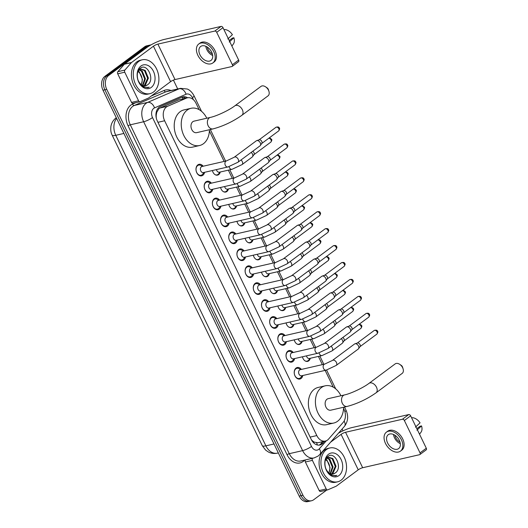 <?xml version="1.0" encoding="UTF-8"?>
<svg xmlns="http://www.w3.org/2000/svg" width="528" height="528" viewBox="0 0 528 528"><rect width="100%" height="100%" fill="white"/><g stroke="black" fill="none" stroke-linecap="round" stroke-linejoin="round"><path stroke-width="0.79" d="M310.292 358.274A5.557 4.006 -102.9 0 1 308.728 360.855A5.557 4.006 -102.9 0 1 307.606 361.383A5.557 4.006 -102.9 0 1 302.438 356.783M302.108 341.339A5.557 4.006 -102.9 0 1 300.544 343.926A5.557 4.006 -102.9 0 1 299.422 344.447A5.557 4.006 -102.9 0 1 294.254 339.854M293.924 324.41A5.557 4.006 -102.9 0 1 292.36 326.99A5.557 4.006 -102.9 0 1 291.238 327.518A5.557 4.006 -102.9 0 1 286.07 322.918M285.74 307.474A5.557 4.006 -102.9 0 1 284.176 310.061A5.557 4.006 -102.9 0 1 283.048 310.583A5.557 4.006 -102.9 0 1 277.886 305.989M277.556 290.539A5.557 4.006 -102.9 0 1 275.986 293.126A5.557 4.006 -102.9 0 1 274.864 293.654A5.557 4.006 -102.9 0 1 269.702 289.054M269.366 273.61A5.557 4.006 -102.9 0 1 267.802 276.197A5.557 4.006 -102.9 0 1 266.68 276.718A5.557 4.006 -102.9 0 1 261.512 272.125M261.182 256.674A5.557 4.006 -102.9 0 1 259.618 259.261A5.557 4.006 -102.9 0 1 258.496 259.783A5.557 4.006 -102.9 0 1 253.328 255.189M252.998 239.745A5.557 4.006 -102.9 0 1 251.434 242.326A5.557 4.006 -102.9 0 1 250.312 242.854A5.557 4.006 -102.9 0 1 245.144 238.253M244.814 222.809A5.557 4.006 -102.9 0 1 243.25 225.397A5.557 4.006 -102.9 0 1 242.121 225.918A5.557 4.006 -102.9 0 1 236.96 221.324M236.623 205.88A5.557 4.006 -102.9 0 1 235.059 208.461A5.557 4.006 -102.9 0 1 233.937 208.989A5.557 4.006 -102.9 0 1 228.769 204.389M228.439 188.945A5.557 4.006 -102.9 0 1 226.875 191.532A5.557 4.006 -102.9 0 1 225.753 192.053A5.557 4.006 -102.9 0 1 220.585 187.46M220.255 172.016A5.557 4.006 -102.9 0 1 218.691 174.596A5.557 4.006 -102.9 0 1 217.569 175.124A5.557 4.006 -102.9 0 1 212.401 170.524M302.795 375.514A5.907 4.264 -102.9 0 1 301.079 378.477A5.907 4.264 -102.9 0 1 299.884 379.031A5.907 4.264 -102.9 0 1 294.664 375.098A5.907 4.264 -102.9 0 1 296.05 368.075A5.907 4.264 -102.9 0 1 297.251 367.514A5.907 4.264 -102.9 0 1 301.396 369.422M294.611 358.578A5.907 4.264 -102.9 0 1 292.895 361.541A5.907 4.264 -102.9 0 1 291.7 362.102A5.907 4.264 -102.9 0 1 286.473 358.162A5.907 4.264 -102.9 0 1 287.866 351.14A5.907 4.264 -102.9 0 1 289.06 350.585A5.907 4.264 -102.9 0 1 293.212 352.486M286.42 341.649A5.907 4.264 -102.9 0 1 284.711 344.612A5.907 4.264 -102.9 0 1 283.516 345.167A5.907 4.264 -102.9 0 1 278.289 341.233A5.907 4.264 -102.9 0 1 279.682 334.204A5.907 4.264 -102.9 0 1 280.876 333.65A5.907 4.264 -102.9 0 1 285.028 335.557M278.236 324.713A5.907 4.264 -102.9 0 1 276.527 327.677A5.907 4.264 -102.9 0 1 275.332 328.238A5.907 4.264 -102.9 0 1 270.105 324.298A5.907 4.264 -102.9 0 1 271.498 317.275A5.907 4.264 -102.9 0 1 272.692 316.714A5.907 4.264 -102.9 0 1 276.844 318.622M270.052 307.784A5.907 4.264 -102.9 0 1 268.343 310.748A5.907 4.264 -102.9 0 1 267.142 311.302A5.907 4.264 -102.9 0 1 261.921 307.369A5.907 4.264 -102.9 0 1 263.307 300.34A5.907 4.264 -102.9 0 1 264.508 299.785A5.907 4.264 -102.9 0 1 268.653 301.693M261.868 290.849A5.907 4.264 -102.9 0 1 260.152 293.812A5.907 4.264 -102.9 0 1 258.958 294.373A5.907 4.264 -102.9 0 1 253.73 290.433A5.907 4.264 -102.9 0 1 255.123 283.411A5.907 4.264 -102.9 0 1 256.318 282.85A5.907 4.264 -102.9 0 1 260.469 284.757M253.678 273.913A5.907 4.264 -102.9 0 1 251.968 276.883A5.907 4.264 -102.9 0 1 250.774 277.438A5.907 4.264 -102.9 0 1 245.546 273.504A5.907 4.264 -102.9 0 1 246.939 266.475A5.907 4.264 -102.9 0 1 248.134 265.921A5.907 4.264 -102.9 0 1 252.285 267.828M245.494 256.984A5.907 4.264 -102.9 0 1 243.784 259.948A5.907 4.264 -102.9 0 1 242.59 260.509A5.907 4.264 -102.9 0 1 237.362 256.568A5.907 4.264 -102.9 0 1 238.755 249.546A5.907 4.264 -102.9 0 1 239.95 248.985A5.907 4.264 -102.9 0 1 244.101 250.892M237.31 240.049A5.907 4.264 -102.9 0 1 235.6 243.019A5.907 4.264 -102.9 0 1 234.406 243.573A5.907 4.264 -102.9 0 1 229.178 239.639A5.907 4.264 -102.9 0 1 230.571 232.61A5.907 4.264 -102.9 0 1 231.766 232.056A5.907 4.264 -102.9 0 1 235.91 233.957M229.126 223.12A5.907 4.264 -102.9 0 1 227.41 226.083A5.907 4.264 -102.9 0 1 226.215 226.644A5.907 4.264 -102.9 0 1 220.988 222.704A5.907 4.264 -102.9 0 1 222.38 215.681A5.907 4.264 -102.9 0 1 223.575 215.12A5.907 4.264 -102.9 0 1 227.726 217.028M220.935 206.184A5.907 4.264 -102.9 0 1 219.226 209.154A5.907 4.264 -102.9 0 1 218.031 209.708A5.907 4.264 -102.9 0 1 212.804 205.768A5.907 4.264 -102.9 0 1 214.196 198.746A5.907 4.264 -102.9 0 1 215.391 198.191A5.907 4.264 -102.9 0 1 219.542 200.092M212.751 189.255A5.907 4.264 -102.9 0 1 211.042 192.218A5.907 4.264 -102.9 0 1 209.847 192.773A5.907 4.264 -102.9 0 1 204.62 188.839A5.907 4.264 -102.9 0 1 206.012 181.817A5.907 4.264 -102.9 0 1 207.207 181.256A5.907 4.264 -102.9 0 1 211.358 183.163M204.567 172.319A5.907 4.264 -102.9 0 1 202.858 175.283A5.907 4.264 -102.9 0 1 201.663 175.844A5.907 4.264 -102.9 0 1 196.436 171.904A5.907 4.264 -102.9 0 1 197.828 164.881A5.907 4.264 -102.9 0 1 199.023 164.32A5.907 4.264 -102.9 0 1 203.174 166.228M199.096 109.633L196.027 103.29A10.415 7.517 77.1 0 0 187.42 97.805L178.86 99.858L160.024 108.002L158.915 108.662L156.77 112.279L156.275 114.847A3.472 2.508 77.1 0 0 155.958 115.79M187.42 97.805A10.415 7.517 77.1 0 0 186.47 98.116L167.64 106.26A10.415 7.517 77.1 0 0 166.478 106.933A10.415 7.517 77.1 0 0 164.63 120.767L316.813 435.574A10.415 7.517 77.1 0 0 325.42 441.052A10.415 7.517 77.1 0 0 328.548 439.118L343.213 422.354A10.415 7.517 77.1 0 0 344.038 409.464L343.543 408.441M314.516 442.187A10.415 7.517 -102.9 0 1 311.797 440.161L311.876 440.326A3.472 2.508 77.1 0 0 314.516 442.187L318.1 442.728L325.42 441.052M156.367 118.371A10.415 7.517 -102.9 0 1 156.275 114.847M311.362 439.666L311.797 440.161M333.254 387.156L325.149 370.392M322.364 364.617L318.397 356.413M314.173 347.688L310.213 339.484M305.989 330.752L302.023 322.549M297.805 313.823L293.839 305.62M289.621 296.888L285.655 288.684M281.431 279.952L277.471 271.755M273.247 263.023L269.28 254.819M265.063 246.088L261.096 237.89M256.879 229.159L252.912 220.955M248.688 212.223L244.728 204.026M240.504 195.294L236.537 187.09M232.32 178.358L228.353 170.155M224.136 161.429L209.385 130.918M326.667 490.096L313.672 499.759A10.415 7.517 -102.9 0 1 311.566 500.742L309.692 501.171A10.415 7.517 -102.9 0 1 301.085 495.686L104.867 89.793A10.415 7.517 -102.9 0 1 106.715 75.953L146.494 46.378A10.415 7.517 -102.9 0 1 148.599 45.395A10.415 7.517 -102.9 0 0 146.494 46.378L106.715 75.953A10.415 7.517 -102.9 0 0 104.867 89.793L301.085 495.686A10.415 7.517 -102.9 0 0 309.692 501.171L307.817 501.6A10.415 7.517 -102.9 0 1 299.211 496.115L102.993 90.222A10.415 7.517 -102.9 0 1 104.841 76.382L144.619 46.807A10.415 7.517 -102.9 0 1 146.731 45.824L150.473 44.966A10.415 7.517 -102.9 0 1 151.034 44.867M187.618 97.766A10.415 7.517 77.1 0 0 182.952 96.862A10.415 7.517 77.1 0 0 182.002 97.172L160.34 106.537A10.415 7.517 77.1 0 0 159.185 107.204A10.415 7.517 77.1 0 0 157.337 121.044L311.296 439.52A10.415 7.517 77.1 0 0 319.902 445.005A10.415 7.517 77.1 0 0 323.03 443.071L324.641 441.23M311.566 500.742A10.415 7.517 -102.9 0 1 302.96 495.257L106.742 89.364A10.415 7.517 -102.9 0 1 108.59 75.524L148.368 45.949A10.415 7.517 -102.9 0 1 150.473 44.966M173.422 80.104L177.712 88.981M342.098 429.033L342.969 430.841M322.766 441.659L321.156 443.5A10.415 7.517 -102.9 0 1 318.945 445.137M182.035 97.159A10.415 7.517 -102.9 0 1 185.744 98.188M153.483 92.017A17.358 12.527 -102.9 0 1 149.972 93.654A17.358 12.527 -102.9 0 1 134.62 82.084A17.358 12.527 -102.9 0 1 138.712 61.453A17.358 12.527 -102.9 0 1 142.223 59.809A17.358 12.527 -102.9 0 1 157.575 71.379A17.358 12.527 -102.9 0 1 153.483 92.017M149.972 93.654L148.097 94.083A17.358 12.527 -102.9 0 1 132.746 82.513A17.358 12.527 -102.9 0 1 136.838 61.882A17.358 12.527 -102.9 0 1 140.349 60.238L142.223 59.809M147.517 84.856C155.496 79.933 147.127 62.608 140.408 68.185C135.168 71.326 136.844 83.589 143.081 86.849L147.833 87.688L149.173 87.199C144.771 88.024 141.233 86.038 138.567 81.253A8.679 6.263 -102.9 0 0 145.695 85.727A8.679 6.263 -102.9 0 0 147.451 84.909L147.517 84.856A8.679 6.263 -102.9 0 1 147.451 84.909L145.622 85.747M140.923 66.033A12.151 8.771 -102.9 0 1 153.424 71.287A12.151 8.771 -102.9 0 1 151.265 87.43A12.151 8.771 -102.9 0 1 138.772 82.183A12.151 8.771 -102.9 0 1 140.923 66.033M144.131 85.813L147.649 78.289L144.454 70.534L140.56 69.115M144.514 85.84L145.213 85.424L148.394 78.118L145.193 70.363L140.923 69.01L139.313 69.802L137.94 71.491M142.52 85.358L144.672 78.969L141.478 71.214L139.168 69.914M142.936 85.529L145.418 78.797L142.223 71.042L139.504 69.656M137.953 71.458L138.811 72.184A8.679 6.263 -102.9 0 1 141.464 84.124L142.441 79.484L139.247 71.729L138.237 70.983M137.999 80.111L138.567 81.253M141.464 84.124L141.253 84.599M147.794 87.694L149.173 87.199M133.135 103.264A1.736 1.254 -102.9 0 1 132.977 103.316A1.736 1.254 -102.9 0 1 131.545 102.399L138.567 100.789L124.753 72.211L117.724 73.821A1.736 1.254 -102.9 0 1 117.863 71.676L124.357 64.244A1.736 1.254 -102.9 0 1 124.529 64.086L146.421 47.81A13.886 2.904 154.2 0 1 164.168 39.442L221.08 26.4A1.736 1.148 53.4 0 1 222.994 27.661L216.711 32.327A1.736 1.148 -126.6 0 0 214.804 31.073L157.885 44.108A3.472 0.726 -25.8 0 0 153.45 46.2L131.558 62.482A1.736 1.254 77.1 0 0 131.386 62.641L124.892 70.066A1.736 1.254 77.1 0 0 124.753 72.211M131.545 102.399L117.724 73.821M138.567 100.789A1.736 1.254 77.1 0 0 140.006 101.706A1.736 1.254 77.1 0 0 140.164 101.653L148.507 98.043A1.736 1.254 77.1 0 0 148.698 97.931L170.59 81.655A3.472 0.726 -25.8 0 1 175.025 79.563L231.944 66.521A1.736 1.148 -126.6 0 0 232.241 66.389A1.736 1.148 -126.6 0 0 232.373 64.726L238.656 60.06L222.994 27.661M238.656 60.06A1.736 1.148 53.4 0 1 238.517 61.717L232.241 66.389M232.373 64.726L216.711 32.327M211.669 52.127A8.679 5.729 -126.6 0 0 200.633 46.504A8.679 5.729 -126.6 0 0 199.96 54.806A8.679 5.729 -126.6 0 0 210.989 60.43A8.679 5.729 -126.6 0 0 211.669 52.127M205.854 46.306A8.679 5.729 -126.6 0 0 206.87 49.672A8.679 5.729 -126.6 0 0 212.685 55.493M207.28 47.071A6.943 4.58 -126.6 0 0 208.039 49.401A6.943 4.58 -126.6 0 0 212.355 53.902M212.857 62.938L214.111 62.007A11.801 7.788 -126.6 0 0 215.035 50.708A11.801 7.788 -126.6 0 0 200.026 43.058L198.772 43.996A11.801 7.788 -126.6 0 0 197.848 55.288A11.801 7.788 -126.6 0 0 212.857 62.938A11.801 7.788 -126.6 0 0 213.774 51.638A11.801 7.788 -126.6 0 0 198.772 43.996M231.891 46.068L233.422 43.949A9.029 5.953 -126.6 0 0 233.884 37.745L232.445 38.075L229.198 40.491M229.264 42.035L233.884 37.745M223.991 29.72L224.572 29.522A9.029 5.953 -126.6 0 1 232.406 34.69L227.792 38.98M341.134 480.183A17.358 12.527 -102.9 0 1 337.623 481.82A17.358 12.527 -102.9 0 1 322.271 470.25A17.358 12.527 -102.9 0 1 326.357 449.618A17.358 12.527 -102.9 0 1 329.868 447.982A17.358 12.527 -102.9 0 1 345.22 459.545A17.358 12.527 -102.9 0 1 341.134 480.183M337.623 481.82L335.749 482.249A17.358 12.527 -102.9 0 1 320.397 470.679A17.358 12.527 -102.9 0 1 324.482 450.047A17.358 12.527 -102.9 0 1 327.994 448.411L329.868 447.982M335.168 473.022C343.147 468.098 334.778 450.773 328.053 456.35C322.813 459.492 324.496 471.755 330.726 475.015L335.485 475.853L336.824 475.365C332.416 476.19 328.878 474.21 326.212 469.418A8.679 6.263 -102.9 0 0 333.34 473.893A8.679 6.263 -102.9 0 0 335.095 473.075L335.168 473.022A8.679 6.263 -102.9 0 1 335.095 473.075L333.267 473.913M328.574 454.199A12.151 8.771 -102.9 0 1 341.075 459.452A12.151 8.771 -102.9 0 1 338.917 475.596A12.151 8.771 -102.9 0 1 326.416 470.349A12.151 8.771 -102.9 0 1 328.574 454.199M331.775 473.979L335.3 466.455L332.099 458.7L328.205 457.281M332.158 474.005L332.858 473.59L336.039 466.283L332.845 458.528L328.574 457.182L326.957 457.967L325.585 459.657M330.165 473.53L332.323 467.135L329.122 459.38L326.819 458.08M330.581 473.695L333.069 466.963L329.868 459.208L327.149 457.822M325.604 459.624L326.456 460.35A8.679 6.263 -102.9 0 1 329.109 472.296L330.092 467.65L326.891 459.895L325.882 459.149M325.644 468.277L326.212 469.418M329.109 472.296L328.898 472.765M335.445 475.86L336.824 475.365M265.564 86.823L267.036 87.8A2.429 1.604 53.4 0 1 268.244 89.199A2.429 1.604 53.4 0 1 268.429 89.668L268.937 91.357A5.9 3.894 -126.6 0 0 268.488 90.215A5.9 3.894 -126.6 0 0 265.564 86.823A5.9 3.894 -126.6 0 0 260.984 86.394L234.815 105.851A5.9 3.894 53.4 0 1 242.319 109.672A5.9 3.894 53.4 0 1 241.857 115.322L268.033 95.865A5.9 3.894 -126.6 0 0 268.937 91.357M234.815 105.851C229.152 110.22 216.638 116.101 210.401 117.394L194.007 121.15A5.9 4.257 77.1 0 0 192.812 121.704A5.9 4.257 77.1 0 0 191.426 128.72A5.9 4.257 77.1 0 0 196.647 132.653L213.041 128.898C223.159 126.192 232.769 121.664 241.857 115.322M209.418 129.73A19.094 13.781 -102.9 0 1 203.452 143.715A19.094 13.781 -102.9 0 1 199.591 145.517A19.094 13.781 -102.9 0 1 182.701 132.792A19.094 13.781 -102.9 0 1 187.202 110.095A19.094 13.781 -102.9 0 1 191.063 108.293A19.094 13.781 -102.9 0 1 206.785 118.219M199.591 145.517L192.562 147.127A19.094 13.781 -102.9 0 1 175.679 134.402A19.094 13.781 -102.9 0 1 180.173 111.698A19.094 13.781 -102.9 0 1 184.034 109.897L191.063 108.293M399.729 364.346L401.201 365.323A2.429 1.604 53.4 0 1 402.402 366.722A2.429 1.604 53.4 0 1 402.587 367.191L403.095 368.881A5.9 3.894 -126.6 0 0 402.653 367.739A5.9 3.894 -126.6 0 0 399.729 364.346A5.9 3.894 -126.6 0 0 395.149 363.917L368.973 383.374A5.9 3.894 53.4 0 1 376.477 387.196A5.9 3.894 53.4 0 1 376.022 392.845L402.191 373.388A5.9 3.894 -126.6 0 0 403.095 368.881M368.973 383.374C363.31 387.743 350.797 393.624 344.566 394.918L328.165 398.673A5.9 4.257 77.1 0 0 326.977 399.227A5.9 4.257 77.1 0 0 325.585 406.243A5.9 4.257 77.1 0 0 330.805 410.177L347.2 406.421C357.324 403.715 366.927 399.188 376.022 392.845M343.583 407.253A19.094 13.781 -102.9 0 1 337.61 421.238A19.094 13.781 -102.9 0 1 333.749 423.04A19.094 13.781 -102.9 0 1 316.866 410.315A19.094 13.781 -102.9 0 1 321.361 387.618A19.094 13.781 -102.9 0 1 325.222 385.816A19.094 13.781 -102.9 0 1 340.943 395.749M333.749 423.04L326.726 424.651A19.094 13.781 -102.9 0 1 309.837 411.926A19.094 13.781 -102.9 0 1 314.332 389.228A19.094 13.781 -102.9 0 1 318.193 387.427L325.222 385.816M202.607 166.36L200.792 165.422A5.207 3.755 77.1 0 0 198.706 165.112A5.207 3.755 77.1 0 0 197.657 165.607A5.207 3.755 77.1 0 0 196.429 171.798A5.207 3.755 77.1 0 0 201.036 175.27A5.207 3.755 77.1 0 0 202.085 174.775A5.207 3.755 77.1 0 0 202.772 174.082L203.999 172.451M201.353 166.795A3.122 2.257 77.1 0 0 200.62 170.511A3.122 2.257 77.1 0 0 203.379 172.59L227.924 166.967A3.122 2.257 77.1 0 1 225.43 165.495A3.122 2.257 77.1 0 1 225.898 161.172A3.122 2.257 77.1 0 1 226.532 160.875L201.986 166.498A3.122 2.257 77.1 0 0 201.353 166.795M237.963 162.241A3.122 2.059 53.4 0 0 238.286 159.43A3.122 2.059 53.4 0 0 238.207 159.251A3.122 2.059 53.4 0 0 234.234 157.232L256.304 140.824A3.122 2.059 53.4 0 1 256.714 140.613A3.122 2.059 53.4 0 1 256.839 140.58A3.122 2.059 53.4 0 1 260.278 142.844A3.122 2.059 53.4 0 1 260.35 145.504A3.122 2.059 53.4 0 1 260.033 145.84L237.963 162.241L227.924 166.967M259.123 139.841A2.257 1.492 53.4 0 1 259.208 139.814A2.257 1.492 53.4 0 1 259.301 139.788A2.257 1.492 53.4 0 1 261.782 141.425A2.257 1.492 53.4 0 1 261.842 143.345L260.35 145.504M210.791 183.295L208.976 182.351A5.207 3.755 77.1 0 0 206.897 182.048A5.207 3.755 77.1 0 0 205.841 182.536A5.207 3.755 77.1 0 0 204.613 188.727A5.207 3.755 77.1 0 0 209.22 192.199A5.207 3.755 77.1 0 0 210.276 191.71A5.207 3.755 77.1 0 0 210.962 191.017L212.183 189.38M209.537 183.731A3.122 2.257 77.1 0 0 208.804 187.44A3.122 2.257 77.1 0 0 211.563 189.526L236.115 183.902A3.122 2.257 77.1 0 1 233.62 182.424A3.122 2.257 77.1 0 1 234.082 178.108A3.122 2.257 77.1 0 1 234.716 177.811L210.17 183.434A3.122 2.257 77.1 0 0 209.537 183.731M246.154 179.177A3.122 2.059 53.4 0 0 246.477 176.359A3.122 2.059 53.4 0 0 246.398 176.187A3.122 2.059 53.4 0 0 242.425 174.161L264.488 157.753A3.122 2.059 53.4 0 1 264.898 157.549A3.122 2.059 53.4 0 1 265.023 157.509A3.122 2.059 53.4 0 1 268.462 159.779A3.122 2.059 53.4 0 1 268.534 162.439A3.122 2.059 53.4 0 1 268.217 162.769L246.154 179.177L236.115 183.902M267.307 156.776A2.257 1.492 53.4 0 1 267.399 156.743A2.257 1.492 53.4 0 1 267.485 156.717A2.257 1.492 53.4 0 1 269.973 158.354A2.257 1.492 53.4 0 1 270.026 160.274L268.534 162.439M218.975 200.224L217.16 199.287A5.207 3.755 77.1 0 0 215.081 198.977A5.207 3.755 77.1 0 0 214.025 199.472A5.207 3.755 77.1 0 0 212.804 205.663A5.207 3.755 77.1 0 0 217.404 209.134A5.207 3.755 77.1 0 0 218.46 208.639A5.207 3.755 77.1 0 0 219.146 207.953L220.367 206.316M217.727 200.66A3.122 2.257 77.1 0 0 216.988 204.376A3.122 2.257 77.1 0 0 219.754 206.455L244.299 200.831A3.122 2.257 77.1 0 1 241.804 199.36A3.122 2.257 77.1 0 1 242.273 195.037A3.122 2.257 77.1 0 1 242.9 194.74L218.354 200.369A3.122 2.257 77.1 0 0 217.727 200.66M254.338 196.106A3.122 2.059 53.4 0 0 254.661 193.294A3.122 2.059 53.4 0 0 254.582 193.116A3.122 2.059 53.4 0 0 250.609 191.096L272.679 174.689A3.122 2.059 53.4 0 1 273.082 174.478A3.122 2.059 53.4 0 1 273.214 174.445A3.122 2.059 53.4 0 1 276.646 176.715A3.122 2.059 53.4 0 1 276.725 179.368A3.122 2.059 53.4 0 1 276.401 179.705L254.338 196.106L244.299 200.831M275.497 173.712A2.257 1.492 53.4 0 1 275.583 173.679A2.257 1.492 53.4 0 1 275.675 173.653A2.257 1.492 53.4 0 1 278.157 175.289A2.257 1.492 53.4 0 1 278.21 177.21L276.725 179.368M227.159 217.16L225.344 216.223A5.207 3.755 77.1 0 0 223.265 215.912A5.207 3.755 77.1 0 0 222.215 216.401A5.207 3.755 77.1 0 0 220.988 222.592A5.207 3.755 77.1 0 0 225.595 226.063A5.207 3.755 77.1 0 0 226.644 225.575A5.207 3.755 77.1 0 0 227.33 224.882L228.558 223.252M225.911 217.595A3.122 2.257 77.1 0 0 225.172 221.311A3.122 2.257 77.1 0 0 227.938 223.39L252.483 217.767A3.122 2.257 77.1 0 1 249.988 216.289A3.122 2.257 77.1 0 1 250.457 211.972A3.122 2.257 77.1 0 1 251.09 211.675L226.545 217.298A3.122 2.257 77.1 0 0 225.911 217.595M262.522 213.041A3.122 2.059 53.4 0 0 262.845 210.223A3.122 2.059 53.4 0 0 262.766 210.052A3.122 2.059 53.4 0 0 258.793 208.025L280.863 191.618A3.122 2.059 53.4 0 1 281.272 191.413A3.122 2.059 53.4 0 1 281.398 191.374A3.122 2.059 53.4 0 1 284.836 193.644A3.122 2.059 53.4 0 1 284.909 196.304A3.122 2.059 53.4 0 1 284.592 196.634L262.522 213.041L252.483 217.767M283.681 190.641A2.257 1.492 53.4 0 1 283.767 190.608A2.257 1.492 53.4 0 1 283.859 190.582A2.257 1.492 53.4 0 1 286.341 192.225A2.257 1.492 53.4 0 1 286.394 194.146L284.909 196.304M235.343 234.089L233.534 233.152A5.207 3.755 77.1 0 0 231.449 232.848A5.207 3.755 77.1 0 0 230.399 233.336A5.207 3.755 77.1 0 0 229.172 239.527A5.207 3.755 77.1 0 0 233.779 242.999A5.207 3.755 77.1 0 0 234.828 242.504A5.207 3.755 77.1 0 0 235.514 241.817L236.742 240.181M234.095 234.524A3.122 2.257 77.1 0 0 233.356 238.24A3.122 2.257 77.1 0 0 236.122 240.326L260.667 234.696A3.122 2.257 77.1 0 1 258.172 233.224A3.122 2.257 77.1 0 1 258.641 228.901A3.122 2.257 77.1 0 1 259.274 228.611L234.729 234.234A3.122 2.257 77.1 0 0 234.095 234.524M270.706 229.977A3.122 2.059 53.4 0 0 271.029 227.159A3.122 2.059 53.4 0 0 270.95 226.987A3.122 2.059 53.4 0 0 266.977 224.961L289.047 208.553A3.122 2.059 53.4 0 1 289.456 208.342A3.122 2.059 53.4 0 1 289.582 208.309A3.122 2.059 53.4 0 1 293.02 210.58A3.122 2.059 53.4 0 1 293.093 213.239A3.122 2.059 53.4 0 1 292.776 213.569L270.706 229.977L260.667 234.696M291.865 207.577A2.257 1.492 53.4 0 1 291.951 207.544A2.257 1.492 53.4 0 1 292.043 207.517A2.257 1.492 53.4 0 1 294.525 209.154A2.257 1.492 53.4 0 1 294.578 211.075L293.093 213.239M243.533 251.024L241.718 250.087A5.207 3.755 77.1 0 0 239.639 249.777A5.207 3.755 77.1 0 0 238.583 250.272A5.207 3.755 77.1 0 0 237.356 256.463A5.207 3.755 77.1 0 0 241.963 259.928A5.207 3.755 77.1 0 0 243.019 259.439A5.207 3.755 77.1 0 0 243.705 258.746L244.926 257.116M242.279 251.46A3.122 2.257 77.1 0 0 241.547 255.176A3.122 2.257 77.1 0 0 244.306 257.255L268.858 251.632A3.122 2.257 77.1 0 1 266.363 250.16A3.122 2.257 77.1 0 1 266.825 245.837A3.122 2.257 77.1 0 1 267.458 245.54L242.913 251.163A3.122 2.257 77.1 0 0 242.279 251.46M278.896 246.906A3.122 2.059 53.4 0 0 279.22 244.088A3.122 2.059 53.4 0 0 279.14 243.916A3.122 2.059 53.4 0 0 275.167 241.89L297.231 225.482A3.122 2.059 53.4 0 1 297.64 225.278A3.122 2.059 53.4 0 1 297.766 225.245A3.122 2.059 53.4 0 1 301.204 227.509A3.122 2.059 53.4 0 1 301.277 230.168A3.122 2.059 53.4 0 1 300.96 230.498L278.896 246.906L268.858 251.632M300.049 224.506A2.257 1.492 53.4 0 1 300.142 224.473A2.257 1.492 53.4 0 1 300.227 224.446A2.257 1.492 53.4 0 1 302.716 226.09A2.257 1.492 53.4 0 1 302.768 228.01L301.277 230.168M251.717 267.953L249.902 267.016A5.207 3.755 77.1 0 0 247.823 266.713A5.207 3.755 77.1 0 0 246.767 267.201A5.207 3.755 77.1 0 0 245.54 273.392A5.207 3.755 77.1 0 0 250.147 276.863A5.207 3.755 77.1 0 0 251.203 276.368A5.207 3.755 77.1 0 0 251.889 275.682L253.11 274.045M250.463 268.389A3.122 2.257 77.1 0 0 249.731 272.105A3.122 2.257 77.1 0 0 252.496 274.19L277.042 268.567A3.122 2.257 77.1 0 1 274.547 267.089A3.122 2.257 77.1 0 1 275.015 262.766A3.122 2.257 77.1 0 1 275.642 262.475L251.097 268.099A3.122 2.257 77.1 0 0 250.463 268.389M287.08 263.842A3.122 2.059 53.4 0 0 287.404 261.023A3.122 2.059 53.4 0 0 287.324 260.852A3.122 2.059 53.4 0 0 283.351 258.826L305.415 242.418A3.122 2.059 53.4 0 1 305.824 242.207A3.122 2.059 53.4 0 1 305.95 242.174A3.122 2.059 53.4 0 1 309.388 244.444A3.122 2.059 53.4 0 1 309.467 247.104A3.122 2.059 53.4 0 1 309.144 247.434L287.08 263.842L277.042 268.567M308.233 241.441A2.257 1.492 53.4 0 1 308.326 241.408A2.257 1.492 53.4 0 1 308.418 241.382A2.257 1.492 53.4 0 1 310.9 243.019A2.257 1.492 53.4 0 1 310.952 244.939L309.467 247.104M259.901 284.889L258.086 283.952A5.207 3.755 77.1 0 0 256.007 283.642A5.207 3.755 77.1 0 0 254.958 284.137A5.207 3.755 77.1 0 0 253.73 290.327A5.207 3.755 77.1 0 0 258.337 293.792A5.207 3.755 77.1 0 0 259.387 293.304A5.207 3.755 77.1 0 0 260.073 292.611L261.301 290.981M258.654 285.325A3.122 2.257 77.1 0 0 257.915 289.04A3.122 2.257 77.1 0 0 260.68 291.119L285.226 285.496A3.122 2.257 77.1 0 1 282.731 284.024A3.122 2.257 77.1 0 1 283.199 279.701A3.122 2.257 77.1 0 1 283.833 279.404L259.281 285.028A3.122 2.257 77.1 0 0 258.654 285.325M295.264 280.771A3.122 2.059 53.4 0 0 295.588 277.952A3.122 2.059 53.4 0 0 295.508 277.781A3.122 2.059 53.4 0 0 291.535 275.755L313.606 259.354A3.122 2.059 53.4 0 1 314.015 259.142A3.122 2.059 53.4 0 1 314.14 259.109A3.122 2.059 53.4 0 1 317.579 261.373A3.122 2.059 53.4 0 1 317.651 264.033A3.122 2.059 53.4 0 1 317.335 264.363L295.264 280.771L285.226 285.496M316.424 258.37A2.257 1.492 53.4 0 1 316.51 258.337A2.257 1.492 53.4 0 1 316.602 258.317A2.257 1.492 53.4 0 1 319.084 259.954A2.257 1.492 53.4 0 1 319.136 261.875L317.651 264.033M268.085 301.818L266.277 300.881A5.207 3.755 77.1 0 0 264.191 300.577A5.207 3.755 77.1 0 0 263.142 301.066A5.207 3.755 77.1 0 0 261.914 307.256A5.207 3.755 77.1 0 0 266.521 310.728A5.207 3.755 77.1 0 0 267.571 310.233A5.207 3.755 77.1 0 0 268.257 309.547L269.485 307.91M266.838 302.254A3.122 2.257 77.1 0 0 266.099 305.969A3.122 2.257 77.1 0 0 268.864 308.055L293.41 302.432A3.122 2.257 77.1 0 1 290.915 300.953A3.122 2.257 77.1 0 1 291.383 296.63A3.122 2.257 77.1 0 1 292.017 296.34L267.472 301.963A3.122 2.257 77.1 0 0 266.838 302.254M303.448 297.706A3.122 2.059 53.4 0 0 303.772 294.888A3.122 2.059 53.4 0 0 303.692 294.716A3.122 2.059 53.4 0 0 299.719 292.69L321.79 276.283A3.122 2.059 53.4 0 1 322.199 276.071A3.122 2.059 53.4 0 1 322.324 276.038A3.122 2.059 53.4 0 1 325.763 278.309A3.122 2.059 53.4 0 1 325.835 280.969A3.122 2.059 53.4 0 1 325.519 281.299L303.448 297.706L293.41 302.432M324.608 275.306A2.257 1.492 53.4 0 1 324.694 275.273A2.257 1.492 53.4 0 1 324.786 275.246A2.257 1.492 53.4 0 1 327.268 276.883A2.257 1.492 53.4 0 1 327.32 278.804L325.835 280.969M276.276 318.754L274.461 317.816A5.207 3.755 77.1 0 0 272.382 317.506A5.207 3.755 77.1 0 0 271.326 318.001A5.207 3.755 77.1 0 0 270.098 324.192A5.207 3.755 77.1 0 0 274.705 327.657A5.207 3.755 77.1 0 0 275.761 327.169A5.207 3.755 77.1 0 0 276.448 326.476L277.669 324.845M275.022 319.189A3.122 2.257 77.1 0 0 274.289 322.905A3.122 2.257 77.1 0 0 277.048 324.984L301.6 319.361A3.122 2.257 77.1 0 1 299.105 317.889A3.122 2.257 77.1 0 1 299.567 313.566A3.122 2.257 77.1 0 1 300.201 313.269L275.656 318.892A3.122 2.257 77.1 0 0 275.022 319.189M311.639 314.635A3.122 2.059 53.4 0 0 311.956 311.824A3.122 2.059 53.4 0 0 311.876 311.645A3.122 2.059 53.4 0 0 307.91 309.619L329.974 293.218A3.122 2.059 53.4 0 1 330.383 293.007A3.122 2.059 53.4 0 1 330.508 292.974A3.122 2.059 53.4 0 1 333.947 295.238A3.122 2.059 53.4 0 1 334.019 297.898A3.122 2.059 53.4 0 1 333.703 298.228L311.639 314.635L301.6 319.361M332.792 292.235A2.257 1.492 53.4 0 1 332.884 292.202A2.257 1.492 53.4 0 1 332.97 292.182A2.257 1.492 53.4 0 1 335.458 293.819A2.257 1.492 53.4 0 1 335.511 295.739L334.019 297.898M284.46 335.683L282.645 334.745A5.207 3.755 77.1 0 0 280.566 334.442A5.207 3.755 77.1 0 0 279.51 334.93A5.207 3.755 77.1 0 0 278.282 341.121A5.207 3.755 77.1 0 0 282.889 344.593A5.207 3.755 77.1 0 0 283.945 344.104A5.207 3.755 77.1 0 0 284.632 343.411L285.853 341.774M283.206 336.125A3.122 2.257 77.1 0 0 282.473 339.834A3.122 2.257 77.1 0 0 285.239 341.92L309.784 336.296A3.122 2.257 77.1 0 1 307.289 334.818A3.122 2.257 77.1 0 1 307.758 330.495A3.122 2.257 77.1 0 1 308.385 330.205L283.84 335.828A3.122 2.257 77.1 0 0 283.206 336.125M319.823 331.571A3.122 2.059 53.4 0 0 320.146 328.753A3.122 2.059 53.4 0 0 320.067 328.581A3.122 2.059 53.4 0 0 316.094 326.555L338.158 310.147A3.122 2.059 53.4 0 1 338.567 309.943A3.122 2.059 53.4 0 1 338.692 309.903A3.122 2.059 53.4 0 1 342.131 312.173A3.122 2.059 53.4 0 1 342.203 314.833A3.122 2.059 53.4 0 1 341.887 315.163L319.823 331.571L309.784 336.296M340.976 309.17A2.257 1.492 53.4 0 1 341.068 309.137A2.257 1.492 53.4 0 1 341.161 309.111A2.257 1.492 53.4 0 1 343.642 310.748A2.257 1.492 53.4 0 1 343.695 312.668L342.203 314.833M292.644 352.618L290.829 351.681A5.207 3.755 77.1 0 0 288.75 351.371A5.207 3.755 77.1 0 0 287.694 351.866A5.207 3.755 77.1 0 0 286.473 358.057A5.207 3.755 77.1 0 0 291.073 361.528A5.207 3.755 77.1 0 0 292.129 361.033A5.207 3.755 77.1 0 0 292.816 360.34L294.043 358.71M291.397 353.054A3.122 2.257 77.1 0 0 290.657 356.77A3.122 2.257 77.1 0 0 293.423 358.849L317.968 353.225A3.122 2.257 77.1 0 1 315.473 351.754A3.122 2.257 77.1 0 1 315.942 347.431A3.122 2.257 77.1 0 1 316.576 347.134L292.024 352.757A3.122 2.257 77.1 0 0 291.397 353.054M328.007 348.5A3.122 2.059 53.4 0 0 328.33 345.688A3.122 2.059 53.4 0 0 328.251 345.51A3.122 2.059 53.4 0 0 324.278 343.49L346.348 327.083A3.122 2.059 53.4 0 1 346.757 326.872A3.122 2.059 53.4 0 1 346.883 326.839A3.122 2.059 53.4 0 1 350.315 329.102A3.122 2.059 53.4 0 1 350.394 331.762A3.122 2.059 53.4 0 1 350.077 332.099L328.007 348.5L317.968 353.225M349.166 326.106A2.257 1.492 53.4 0 1 349.252 326.073A2.257 1.492 53.4 0 1 349.345 326.047A2.257 1.492 53.4 0 1 351.826 327.683A2.257 1.492 53.4 0 1 351.879 329.604L350.394 331.762M300.828 369.554L299.02 368.61A5.207 3.755 77.1 0 0 296.934 368.306A5.207 3.755 77.1 0 0 295.885 368.795A5.207 3.755 77.1 0 0 294.657 374.986A5.207 3.755 77.1 0 0 299.264 378.457A5.207 3.755 77.1 0 0 300.313 377.969A5.207 3.755 77.1 0 0 301 377.276L302.227 375.639M299.581 369.989A3.122 2.257 77.1 0 0 298.841 373.699A3.122 2.257 77.1 0 0 301.607 375.784L326.152 370.161A3.122 2.257 77.1 0 1 323.657 368.683A3.122 2.257 77.1 0 1 324.126 364.366A3.122 2.257 77.1 0 1 324.76 364.069L300.214 369.692A3.122 2.257 77.1 0 0 299.581 369.989M336.191 365.435A3.122 2.059 53.4 0 0 336.514 362.617A3.122 2.059 53.4 0 0 336.435 362.446A3.122 2.059 53.4 0 0 332.462 360.419L354.532 344.012A3.122 2.059 53.4 0 1 354.941 343.807A3.122 2.059 53.4 0 1 355.067 343.768A3.122 2.059 53.4 0 1 358.505 346.038A3.122 2.059 53.4 0 1 358.578 348.698A3.122 2.059 53.4 0 1 358.261 349.028L336.191 365.435L326.152 370.161M357.35 343.035A2.257 1.492 53.4 0 1 357.436 343.002A2.257 1.492 53.4 0 1 357.529 342.976A2.257 1.492 53.4 0 1 360.01 344.612A2.257 1.492 53.4 0 1 360.063 346.533L358.578 348.698M215.14 174.682A5.207 3.755 77.1 0 0 217.021 174.893A5.207 3.755 77.1 0 0 218.071 174.398A5.207 3.755 77.1 0 0 218.757 173.712L219.985 172.075M216.454 169.6A3.122 2.257 77.1 0 0 219.364 172.214L232.016 169.316A3.122 2.257 77.1 0 1 229.522 167.845A3.122 2.257 77.1 0 1 229.093 166.657M251.176 152.42A3.122 2.059 53.4 0 1 252.47 154.037A3.122 2.059 53.4 0 1 252.542 156.697A3.122 2.059 53.4 0 1 252.226 157.027L242.055 164.597L232.016 169.316M252.754 151.252A2.257 1.492 53.4 0 1 253.981 152.618A2.257 1.492 53.4 0 1 254.034 154.539L252.542 156.697M223.324 191.611A5.207 3.755 77.1 0 0 225.205 191.822A5.207 3.755 77.1 0 0 226.261 191.334A5.207 3.755 77.1 0 0 226.948 190.641L228.169 189.011M224.638 186.529A3.122 2.257 77.1 0 0 227.548 189.149L240.2 186.252A3.122 2.257 77.1 0 1 237.706 184.78A3.122 2.257 77.1 0 1 237.277 183.586M259.36 169.356A3.122 2.059 53.4 0 1 260.654 170.973A3.122 2.059 53.4 0 1 260.733 173.633A3.122 2.059 53.4 0 1 260.416 173.963L250.239 181.526L240.2 186.252M260.938 168.181A2.257 1.492 53.4 0 1 262.165 169.547A2.257 1.492 53.4 0 1 262.218 171.468L260.733 173.633M231.515 208.547A5.207 3.755 77.1 0 0 233.389 208.758A5.207 3.755 77.1 0 0 234.445 208.263A5.207 3.755 77.1 0 0 235.132 207.577L236.353 205.94M232.822 203.465A3.122 2.257 77.1 0 0 235.739 206.085L248.384 203.188A3.122 2.257 77.1 0 1 245.89 201.709A3.122 2.257 77.1 0 1 245.461 200.521M267.544 186.292A3.122 2.059 53.4 0 1 268.844 187.902A3.122 2.059 53.4 0 1 268.917 190.562A3.122 2.059 53.4 0 1 268.6 190.892L258.423 198.462L248.384 203.188M269.122 185.117A2.257 1.492 53.4 0 1 270.349 186.483A2.257 1.492 53.4 0 1 270.402 188.404L268.917 190.562M239.699 225.476A5.207 3.755 77.1 0 0 241.58 225.687A5.207 3.755 77.1 0 0 242.629 225.199A5.207 3.755 77.1 0 0 243.316 224.506L244.543 222.875M241.012 220.394A3.122 2.257 77.1 0 0 243.923 223.014L256.568 220.117A3.122 2.257 77.1 0 1 254.074 218.645A3.122 2.257 77.1 0 1 253.651 217.45M275.728 203.221A3.122 2.059 53.4 0 1 277.028 204.838A3.122 2.059 53.4 0 1 277.101 207.497A3.122 2.059 53.4 0 1 276.784 207.827L266.607 215.391L256.568 220.117M277.312 202.046A2.257 1.492 53.4 0 1 278.533 203.412A2.257 1.492 53.4 0 1 278.593 205.333L277.101 207.497M247.883 242.411A5.207 3.755 77.1 0 0 249.764 242.623A5.207 3.755 77.1 0 0 250.813 242.128A5.207 3.755 77.1 0 0 251.5 241.441L252.727 239.804M249.196 237.329A3.122 2.257 77.1 0 0 252.107 239.95L264.759 237.052A3.122 2.257 77.1 0 1 262.264 235.574A3.122 2.257 77.1 0 1 261.835 234.386M283.919 220.156A3.122 2.059 53.4 0 1 285.212 221.767A3.122 2.059 53.4 0 1 285.285 224.426A3.122 2.059 53.4 0 1 284.968 224.763L274.791 232.327L264.759 237.052M285.496 218.981A2.257 1.492 53.4 0 1 286.724 220.348A2.257 1.492 53.4 0 1 286.777 222.268L285.285 224.426M256.067 259.347A5.207 3.755 77.1 0 0 257.948 259.552A5.207 3.755 77.1 0 0 259.004 259.063A5.207 3.755 77.1 0 0 259.69 258.37L260.911 256.74M257.38 254.258A3.122 2.257 77.1 0 0 260.291 256.879L272.943 253.981A3.122 2.257 77.1 0 1 270.448 252.509A3.122 2.257 77.1 0 1 270.019 251.321M292.103 237.085A3.122 2.059 53.4 0 1 293.396 238.702A3.122 2.059 53.4 0 1 293.476 241.362A3.122 2.059 53.4 0 1 293.152 241.692L282.982 249.256L272.943 253.981M293.68 235.91A2.257 1.492 53.4 0 1 294.908 237.277A2.257 1.492 53.4 0 1 294.961 239.197L293.476 241.362M264.257 276.276A5.207 3.755 77.1 0 0 266.132 276.487A5.207 3.755 77.1 0 0 267.188 275.999A5.207 3.755 77.1 0 0 267.874 275.306L269.095 273.669M265.564 271.194A3.122 2.257 77.1 0 0 268.481 273.814L281.127 270.917A3.122 2.257 77.1 0 1 278.632 269.438A3.122 2.257 77.1 0 1 278.203 268.25M300.287 254.021A3.122 2.059 53.4 0 1 301.587 255.638A3.122 2.059 53.4 0 1 301.66 258.291A3.122 2.059 53.4 0 1 301.343 258.628L291.166 266.191L281.127 270.917M301.864 252.846A2.257 1.492 53.4 0 1 303.092 254.212A2.257 1.492 53.4 0 1 303.145 256.133L301.66 258.291M272.441 293.212A5.207 3.755 77.1 0 0 274.316 293.423A5.207 3.755 77.1 0 0 275.372 292.928A5.207 3.755 77.1 0 0 276.058 292.235L277.286 290.605M273.748 288.123A3.122 2.257 77.1 0 0 276.665 290.743L289.311 287.846A3.122 2.257 77.1 0 1 286.816 286.374A3.122 2.257 77.1 0 1 286.394 285.186M308.471 270.95A3.122 2.059 53.4 0 1 309.771 272.567A3.122 2.059 53.4 0 1 309.844 275.227A3.122 2.059 53.4 0 1 309.527 275.557L299.35 283.12L289.311 287.846M310.055 269.782A2.257 1.492 53.4 0 1 311.276 271.148A2.257 1.492 53.4 0 1 311.329 273.068L309.844 275.227M280.625 310.141A5.207 3.755 77.1 0 0 282.506 310.352A5.207 3.755 77.1 0 0 283.556 309.863A5.207 3.755 77.1 0 0 284.242 309.17L285.47 307.534M281.939 305.059A3.122 2.257 77.1 0 0 284.849 307.679L297.495 304.781A3.122 2.257 77.1 0 1 295 303.303A3.122 2.257 77.1 0 1 294.578 302.115M316.661 287.885A3.122 2.059 53.4 0 1 317.955 289.502A3.122 2.059 53.4 0 1 318.028 292.162A3.122 2.059 53.4 0 1 317.711 292.492L307.534 300.056L297.495 304.781M318.239 286.711A2.257 1.492 53.4 0 1 319.466 288.077A2.257 1.492 53.4 0 1 319.519 289.997L318.028 292.162M288.809 327.076A5.207 3.755 77.1 0 0 290.69 327.287A5.207 3.755 77.1 0 0 291.746 326.792A5.207 3.755 77.1 0 0 292.433 326.099L293.654 324.469M290.123 321.994A3.122 2.257 77.1 0 0 293.033 324.608L305.686 321.71A3.122 2.257 77.1 0 1 303.191 320.239A3.122 2.257 77.1 0 1 302.762 319.051M324.845 304.814A3.122 2.059 53.4 0 1 326.139 306.431A3.122 2.059 53.4 0 1 326.218 309.091A3.122 2.059 53.4 0 1 325.895 309.421L315.724 316.991L305.686 321.71M326.423 303.646A2.257 1.492 53.4 0 1 327.65 305.012A2.257 1.492 53.4 0 1 327.703 306.933L326.218 309.091M296.993 344.005A5.207 3.755 77.1 0 0 298.874 344.216A5.207 3.755 77.1 0 0 299.93 343.728A5.207 3.755 77.1 0 0 300.617 343.035L301.838 341.398M298.307 338.923A3.122 2.257 77.1 0 0 301.224 341.543L313.87 338.646A3.122 2.257 77.1 0 1 311.375 337.168A3.122 2.257 77.1 0 1 310.946 335.98M333.029 321.75A3.122 2.059 53.4 0 1 334.33 323.367A3.122 2.059 53.4 0 1 334.402 326.027A3.122 2.059 53.4 0 1 334.085 326.357L323.908 333.92L313.87 338.646M334.607 320.575A2.257 1.492 53.4 0 1 335.834 321.941A2.257 1.492 53.4 0 1 335.887 323.862L334.402 326.027M305.184 360.941A5.207 3.755 77.1 0 0 307.058 361.152A5.207 3.755 77.1 0 0 308.114 360.657A5.207 3.755 77.1 0 0 308.801 359.971L310.028 358.334M306.491 355.859A3.122 2.257 77.1 0 0 309.408 358.479L322.054 355.575A3.122 2.257 77.1 0 1 319.559 354.103A3.122 2.257 77.1 0 1 319.13 352.915M341.213 338.679A3.122 2.059 53.4 0 1 342.514 340.296A3.122 2.059 53.4 0 1 342.586 342.956A3.122 2.059 53.4 0 1 342.269 343.286L332.092 350.856L322.054 355.575M342.791 337.511A2.257 1.492 53.4 0 1 344.018 338.877A2.257 1.492 53.4 0 1 344.071 340.798L342.586 342.956M320.78 491.429A1.736 1.254 -102.9 0 1 320.621 491.482A1.736 1.254 -102.9 0 1 319.189 490.565L326.218 488.954L312.398 460.376L305.375 461.987A1.736 1.254 -102.9 0 1 305.455 459.914M319.189 490.565L305.375 461.987M338.514 433.132A13.886 2.904 154.2 0 1 351.813 427.607L408.731 414.566A1.736 1.148 53.4 0 1 410.639 415.826L404.362 420.499A1.736 1.148 -126.6 0 0 402.448 419.239L345.53 432.274A3.472 0.726 -25.8 0 0 341.095 434.372L330.607 442.167M326.218 488.954A1.736 1.254 77.1 0 0 327.65 489.872A1.736 1.254 77.1 0 0 327.809 489.819L336.151 486.215A1.736 1.254 77.1 0 0 336.343 486.103L358.235 469.821A3.472 0.726 -25.8 0 1 362.67 467.729L419.588 454.694A1.736 1.148 -126.6 0 0 419.885 454.555A1.736 1.148 -126.6 0 0 420.024 452.892L426.301 448.226L410.639 415.826M426.301 448.226A1.736 1.148 53.4 0 1 426.169 449.889L419.885 454.555M420.024 452.892L404.362 420.499M312.477 458.304A1.736 1.254 77.1 0 0 312.398 460.376M399.313 440.293A8.679 5.729 -126.6 0 0 388.285 434.669A8.679 5.729 -126.6 0 0 387.605 442.972A8.679 5.729 -126.6 0 0 398.64 448.595A8.679 5.729 -126.6 0 0 399.313 440.293M393.499 434.471A8.679 5.729 -126.6 0 0 394.515 437.837A8.679 5.729 -126.6 0 0 400.33 443.659M394.924 435.237A6.943 4.58 -126.6 0 0 395.683 437.567A6.943 4.58 -126.6 0 0 400.006 442.068M400.501 451.103L401.762 450.173A11.801 7.788 -126.6 0 0 402.679 438.874A11.801 7.788 -126.6 0 0 387.677 431.224L386.417 432.161A11.801 7.788 -126.6 0 0 385.499 443.454A11.801 7.788 -126.6 0 0 400.501 451.103A11.801 7.788 -126.6 0 0 401.425 439.811A11.801 7.788 -126.6 0 0 386.417 432.161M419.542 434.234L421.067 432.115A9.029 5.953 -126.6 0 0 421.529 425.911L420.09 426.241L416.843 428.657M416.915 430.201L421.529 425.911M411.635 417.886L412.216 417.688A9.029 5.953 -126.6 0 1 420.057 422.855L415.437 427.145M160.024 108.002L167.64 106.26M317.401 445.005A10.415 6.389 -138.8 0 0 316.549 442.794M183.17 98.782A10.415 7.148 -113.4 0 0 182.008 97.172M156.77 112.279A10.415 7.148 -113.4 0 0 156.394 111.514M157.945 122.305L164.63 120.767M178.86 99.858L186.47 98.116M310.121 437.105L316.813 435.574M116.622 118.411A13.886 10.025 77.1 0 0 115.764 135.307L265.881 445.837A13.886 10.025 77.1 0 0 277.358 453.149C274.237 453.816 271.267 453.446 268.442 452.034L265.637 450.127L262.271 445.678A12.151 2.541 -25.8 0 0 265.881 445.837L274.006 443.975M123.889 133.445L115.764 135.307A12.151 2.541 154.2 0 1 112.154 135.148C111.566 133.762 110.293 131.683 110.946 126.238C111.586 122.819 113.322 120.001 116.153 117.797L116.279 117.704M299.211 496.115L302.96 495.257M102.993 90.222L106.742 89.364M104.841 76.382L108.59 75.524M144.619 46.807L148.368 45.949M193.413 99.706L192.443 97.7A6.943 5.009 77.1 0 0 186.074 94.248L154.526 107.89A6.943 5.009 77.1 0 0 153.754 108.332A6.943 5.009 77.1 0 0 152.519 117.559L311.5 446.431A6.943 5.009 77.1 0 0 318.648 449.434A6.943 5.009 77.1 0 0 319.328 448.8L326.377 440.735M311.5 446.431A6.943 1.452 -25.8 0 1 302.63 450.622L143.649 121.75A13.886 10.025 -102.9 0 1 146.111 103.297A13.886 10.025 -102.9 0 1 147.655 102.399L134.303 105.461A13.886 10.025 77.1 0 0 132.759 106.352A13.886 10.025 77.1 0 0 130.297 124.806L289.278 453.677A13.886 10.025 77.1 0 0 300.755 460.99L314.107 457.928A13.886 10.025 -102.9 0 1 302.63 450.622L289.278 453.677A1.736 0.363 154.2 0 0 287.06 454.727L128.08 125.855A1.736 0.363 154.2 0 1 130.297 124.806L143.649 121.75A6.943 1.452 -25.8 0 0 152.519 117.559M314.107 457.928L318.1 456.08L319.869 454.443A6.943 4.257 -138.8 0 0 319.328 448.8M128.08 125.855A15.622 11.273 -102.9 0 1 130.852 105.092A15.622 11.273 -102.9 0 1 132.587 104.089L135.953 102.63M151.298 95.997L164.135 90.446A15.622 11.273 -102.9 0 1 170.98 90.519M304.623 460.099A15.622 11.273 -102.9 0 1 287.06 454.727M154.526 107.89A6.943 4.765 -113.4 0 0 147.655 102.399L179.203 88.763L165.851 91.819L134.303 105.461A1.736 1.188 66.6 0 1 132.587 104.089M186.074 94.248A6.943 4.765 -113.4 0 0 179.203 88.763A13.886 10.025 -102.9 0 1 180.47 88.348L167.119 91.403A13.886 10.025 77.1 0 0 165.851 91.819A1.736 1.188 66.6 0 1 164.135 90.446M319.869 454.443L344.434 426.367A6.943 4.257 -138.8 0 0 344.117 421.08M344.909 411.761A6.943 1.452 -25.8 0 0 346.012 410.177L344.494 407.042M192.443 97.7A6.943 1.452 -25.8 0 0 194.007 95.746C191.288 90.677 188.027 89.291 187.268 89.021L180.47 88.348M321.156 443.5L323.03 443.071M175.025 79.563L157.885 44.108M170.59 81.655L153.45 46.2M124.529 64.086L131.558 62.482M214.804 31.073L221.08 26.4M131.386 62.641L124.357 64.244M117.863 71.676L124.892 70.066M210.401 117.394A5.9 4.257 77.1 0 0 209.207 117.949A5.9 4.257 77.1 0 0 208.164 125.789A5.9 4.257 77.1 0 0 213.041 128.898M344.566 394.918A5.9 4.257 77.1 0 0 343.372 395.472A5.9 4.257 77.1 0 0 342.322 403.313A5.9 4.257 77.1 0 0 347.2 406.421M278.652 130.911C279.655 129.413 279.886 128.482 279.338 128.119C279.048 126.944 277.926 126.667 275.959 127.294A2.257 1.492 53.4 0 1 278.83 128.753A2.257 1.492 53.4 0 1 278.652 130.911L261.743 143.484M279.338 128.119A2.257 0.475 154.2 0 1 278.83 128.753M286.836 147.847C287.846 146.348 288.07 145.418 287.522 145.055C287.239 143.88 286.11 143.603 284.143 144.223A2.257 1.492 53.4 0 1 287.014 145.688A2.257 1.492 53.4 0 1 286.836 147.847L269.927 160.42M287.522 145.055A2.257 0.475 154.2 0 1 287.014 145.688M295.02 164.776C296.03 163.277 296.254 162.347 295.706 161.984C295.423 160.809 294.294 160.532 292.327 161.159A2.257 1.492 53.4 0 1 295.198 162.617A2.257 1.492 53.4 0 1 295.02 164.776L278.111 177.349M295.706 161.984A2.257 0.475 154.2 0 1 295.198 162.617M303.211 181.711C304.214 180.213 304.445 179.282 303.897 178.919C303.607 177.745 302.485 177.467 300.518 178.088A2.257 1.492 53.4 0 1 303.382 179.553A2.257 1.492 53.4 0 1 303.211 181.711L286.301 194.284M303.897 178.919A2.257 0.475 154.2 0 1 303.382 179.553M311.395 198.647C312.398 197.142 312.629 196.211 312.081 195.848C311.791 194.674 310.669 194.403 308.702 195.023A2.257 1.492 53.4 0 1 311.573 196.482A2.257 1.492 53.4 0 1 311.395 198.647L294.485 211.213M312.081 195.848A2.257 0.475 154.2 0 1 311.573 196.482M319.579 215.576C320.588 214.078 320.813 213.147 320.265 212.784C319.981 211.609 318.853 211.332 316.886 211.952A2.257 1.492 53.4 0 1 319.757 213.418A2.257 1.492 53.4 0 1 319.579 215.576L302.669 228.149M320.265 212.784A2.257 0.475 154.2 0 1 319.757 213.418M327.763 232.511C328.772 231.007 328.997 230.076 328.449 229.713C328.165 228.545 327.037 228.268 325.07 228.888A2.257 1.492 53.4 0 1 327.941 230.347A2.257 1.492 53.4 0 1 327.763 232.511L310.853 245.078M328.449 229.713A2.257 0.475 154.2 0 1 327.941 230.347M335.953 249.44C336.956 247.942 337.187 247.012 336.633 246.649C336.349 245.474 335.221 245.197 333.26 245.817A2.257 1.492 53.4 0 1 336.125 247.282A2.257 1.492 53.4 0 1 335.953 249.44L319.037 262.013M336.633 246.649A2.257 0.475 154.2 0 1 336.125 247.282M344.137 266.376C345.14 264.871 345.371 263.941 344.824 263.584C344.533 262.409 343.411 262.132 341.444 262.753A2.257 1.492 53.4 0 1 344.315 264.211A2.257 1.492 53.4 0 1 344.137 266.376L327.228 278.949M344.824 263.584A2.257 0.475 154.2 0 1 344.315 264.211M352.321 283.305C353.324 281.807 353.555 280.876 353.008 280.513C352.724 279.338 351.595 279.061 349.628 279.682A2.257 1.492 53.4 0 1 352.499 281.147A2.257 1.492 53.4 0 1 352.321 283.305L335.412 295.878M353.008 280.513A2.257 0.475 154.2 0 1 352.499 281.147M360.505 300.241C361.515 298.742 361.739 297.805 361.192 297.449C360.908 296.274 359.779 295.997 357.812 296.617A2.257 1.492 53.4 0 1 360.683 298.082A2.257 1.492 53.4 0 1 360.505 300.241L343.596 312.814M361.192 297.449A2.257 0.475 154.2 0 1 360.683 298.082M368.696 317.17C369.699 315.671 369.93 314.741 369.376 314.378C369.092 313.203 367.963 312.926 366.003 313.553A2.257 1.492 53.4 0 1 368.867 315.011A2.257 1.492 53.4 0 1 368.696 317.17L351.78 329.743M369.376 314.378A2.257 0.475 154.2 0 1 368.867 315.011M376.88 334.105C377.883 332.607 378.114 331.676 377.566 331.313C377.276 330.139 376.154 329.861 374.187 330.482A2.257 1.492 53.4 0 1 377.051 331.947A2.257 1.492 53.4 0 1 376.88 334.105L359.971 346.678M377.566 331.313A2.257 0.475 154.2 0 1 377.051 331.947M268.745 138.277A2.257 1.492 53.4 0 1 271.022 139.946A2.257 1.492 53.4 0 1 270.844 142.105L253.935 154.678M268.99 138.098L270.046 138.105L271.531 139.313A2.257 0.475 154.2 0 1 271.022 139.946M240.999 159.991A3.122 2.059 53.4 0 1 242.293 161.601A3.122 2.059 53.4 0 1 242.378 161.779A3.122 2.059 53.4 0 1 242.055 164.597M276.929 155.212A2.257 1.492 53.4 0 1 279.206 156.875A2.257 1.492 53.4 0 1 279.035 159.04L262.119 171.613M277.174 155.027L278.23 155.034L279.715 156.242A2.257 0.475 154.2 0 1 279.206 156.875M249.183 176.92A3.122 2.059 53.4 0 1 250.483 178.537A3.122 2.059 53.4 0 1 250.562 178.708A3.122 2.059 53.4 0 1 250.239 181.526M285.113 172.148A2.257 1.492 53.4 0 1 287.39 173.811A2.257 1.492 53.4 0 1 287.219 175.969L270.31 188.542M285.364 171.963L287.232 172.359L287.905 173.177A2.257 0.475 154.2 0 1 287.39 173.811M257.374 193.855A3.122 2.059 53.4 0 1 258.667 195.472A3.122 2.059 53.4 0 1 258.746 195.644A3.122 2.059 53.4 0 1 258.423 198.462M293.297 189.077A2.257 1.492 53.4 0 1 295.581 190.747A2.257 1.492 53.4 0 1 295.403 192.905L278.494 205.478M293.548 188.892L295.416 189.288L296.089 190.113A2.257 0.475 154.2 0 1 295.581 190.747M265.558 210.784A3.122 2.059 53.4 0 1 266.851 212.401A3.122 2.059 53.4 0 1 266.93 212.573A3.122 2.059 53.4 0 1 266.607 215.391M301.488 206.012A2.257 1.492 53.4 0 1 303.765 207.676A2.257 1.492 53.4 0 1 303.587 209.834L286.678 222.407M301.732 205.828L302.788 205.834L304.273 207.042A2.257 0.475 154.2 0 1 303.765 207.676M273.742 227.72A3.122 2.059 53.4 0 1 275.035 229.337A3.122 2.059 53.4 0 1 275.114 229.508A3.122 2.059 53.4 0 1 274.791 232.327M309.672 222.941A2.257 1.492 53.4 0 1 311.949 224.611A2.257 1.492 53.4 0 1 311.771 226.769L294.862 239.342M309.916 222.757L311.784 223.159L312.457 223.978A2.257 0.475 154.2 0 1 311.949 224.611M281.926 244.649A3.122 2.059 53.4 0 1 283.226 246.266A3.122 2.059 53.4 0 1 283.305 246.444A3.122 2.059 53.4 0 1 282.982 249.256M317.856 239.877A2.257 1.492 53.4 0 1 320.133 241.54A2.257 1.492 53.4 0 1 319.961 243.698L303.052 256.271M318.107 239.692L319.975 240.088L320.648 240.907A2.257 0.475 154.2 0 1 320.133 241.54M290.11 261.584A3.122 2.059 53.4 0 1 291.41 263.201A3.122 2.059 53.4 0 1 291.489 263.373A3.122 2.059 53.4 0 1 291.166 266.191M326.04 256.806A2.257 1.492 53.4 0 1 328.324 258.476A2.257 1.492 53.4 0 1 328.145 260.634L311.236 273.207M326.291 256.621L328.159 257.024L328.832 257.842A2.257 0.475 154.2 0 1 328.324 258.476M298.3 278.52A3.122 2.059 53.4 0 1 299.594 280.13A3.122 2.059 53.4 0 1 299.673 280.309A3.122 2.059 53.4 0 1 299.35 283.12M334.231 273.742A2.257 1.492 53.4 0 1 336.508 275.405A2.257 1.492 53.4 0 1 336.329 277.57L319.42 290.136M334.475 273.557L335.531 273.563L337.016 274.771A2.257 0.475 154.2 0 1 336.508 275.405M306.484 295.449A3.122 2.059 53.4 0 1 307.778 297.066A3.122 2.059 53.4 0 1 307.857 297.238A3.122 2.059 53.4 0 1 307.534 300.056M342.415 290.671A2.257 1.492 53.4 0 1 344.692 292.34A2.257 1.492 53.4 0 1 344.513 294.499L327.604 307.072M342.659 290.492L343.715 290.499L345.2 291.707A2.257 0.475 154.2 0 1 344.692 292.34M314.668 312.385A3.122 2.059 53.4 0 1 315.968 313.995A3.122 2.059 53.4 0 1 316.048 314.173A3.122 2.059 53.4 0 1 315.724 316.991M350.599 307.606A2.257 1.492 53.4 0 1 352.876 309.269A2.257 1.492 53.4 0 1 352.704 311.434L335.795 324.001M350.843 307.421L352.717 307.817L353.384 308.636A2.257 0.475 154.2 0 1 352.876 309.269M322.852 329.314A3.122 2.059 53.4 0 1 324.152 330.931A3.122 2.059 53.4 0 1 324.232 331.102A3.122 2.059 53.4 0 1 323.908 333.92M358.783 324.535A2.257 1.492 53.4 0 1 361.066 326.205A2.257 1.492 53.4 0 1 360.888 328.363L343.979 340.936M359.033 324.357L360.901 324.753L361.574 325.571A2.257 0.475 154.2 0 1 361.066 326.205M331.043 346.249A3.122 2.059 53.4 0 1 332.336 347.866A3.122 2.059 53.4 0 1 332.416 348.038A3.122 2.059 53.4 0 1 332.092 350.856M362.67 467.729L345.53 432.274M358.235 469.821L341.095 434.372M402.448 419.239L408.731 414.566M262.271 445.678L112.154 135.148M277.358 453.149L278.329 452.925M344.434 426.367C348.097 421.489 348.619 416.097 346.012 410.177M335.702 388.859L326.608 370.049M323.822 364.28L319.856 356.083M315.638 347.351L311.672 339.148M307.454 330.416L303.488 322.219M299.264 313.487L295.304 305.283M291.08 296.551L287.113 288.354M282.896 279.622L278.929 271.418M274.712 262.687L270.745 254.483M266.521 245.758L262.561 237.554M258.337 228.822L254.371 220.618M250.153 211.886L246.187 203.689M241.969 194.957L238.003 186.754M233.779 178.022L229.819 169.825M225.595 161.093L210.335 129.518M201.544 111.335L194.007 95.746M140.006 101.706L132.977 103.316M201.036 175.27L199.538 175.606M259.208 139.814L256.714 140.613M198.706 165.112L197.215 165.455M234.234 157.232L226.532 160.875M275.959 127.294L259.05 139.861M209.22 192.199L207.722 192.542M267.399 156.743L264.898 157.549M206.897 182.048L205.399 182.391M242.425 174.161L234.716 177.811M284.143 144.223L267.234 156.796M217.404 209.134L215.912 209.477M275.583 173.679L273.082 174.478M215.081 198.977L213.583 199.32M250.609 191.096L242.9 194.74M292.327 161.159L275.418 173.732M225.595 226.063L224.096 226.406M283.767 190.608L281.272 191.413M223.265 215.912L221.767 216.256M258.793 208.025L251.09 211.675M300.518 178.088L283.609 190.661M233.779 242.999L232.28 243.342M291.951 207.544L289.456 208.342M231.449 232.848L229.957 233.185M266.977 224.961L259.274 228.611M308.702 195.023L291.793 207.596M241.963 259.928L240.464 260.271M300.142 224.473L297.64 225.278M239.639 249.777L238.141 250.12M275.167 241.89L267.458 245.54M316.886 211.952L299.977 224.525M250.147 276.863L248.655 277.207M308.326 241.408L305.824 242.207M247.823 266.713L246.325 267.056M283.351 258.826L275.642 262.475M325.07 228.888L308.161 241.461M258.337 293.792L256.839 294.136M316.51 258.337L314.015 259.142M256.007 283.642L254.509 283.985M291.535 275.755L283.833 279.404M333.26 245.817L316.351 258.39M266.521 310.728L265.023 311.071M324.694 275.273L322.199 276.071M264.191 300.577L262.7 300.92M299.719 292.69L292.017 296.34M341.444 262.753L324.535 275.326M274.705 327.657L273.207 328M332.884 292.202L330.383 293.007M272.382 317.506L270.884 317.849M307.91 309.619L300.201 313.269M349.628 279.682L332.719 292.255M282.889 344.593L281.398 344.936M341.068 309.137L338.567 309.943M280.566 334.442L279.068 334.785M316.094 326.555L308.385 330.205M357.812 296.617L340.903 309.19M291.073 361.528L289.582 361.871M349.252 326.073L346.757 326.872M288.75 351.371L287.252 351.714M324.278 343.49L316.576 347.134M366.003 313.553L349.087 326.119M299.264 378.457L297.766 378.8M357.436 343.002L354.941 343.807M296.934 368.306L295.442 368.65M332.462 360.419L324.76 364.069M374.187 330.482L357.278 343.055M217.021 174.893L216.13 175.098M270.844 142.105C271.854 140.606 272.078 139.676 271.531 139.313M225.205 191.822L224.314 192.027M279.035 159.04C280.038 157.535 280.262 156.605 279.715 156.242M233.389 208.758L232.498 208.963M287.219 175.969C288.222 174.471 288.453 173.54 287.905 173.177M241.58 225.687L240.682 225.892M295.403 192.905C296.406 191.407 296.637 190.469 296.089 190.113M249.764 242.623L248.873 242.827M303.587 209.834C304.597 208.336 304.821 207.405 304.273 207.042M257.948 259.552L257.057 259.756M311.771 226.769C312.781 225.271 313.005 224.341 312.457 223.978M266.132 276.487L265.241 276.692M319.961 243.698C320.965 242.2 321.196 241.27 320.648 240.907M274.316 293.423L273.425 293.621M328.145 260.634C329.149 259.136 329.38 258.205 328.832 257.842M282.506 310.352L281.615 310.556M336.329 277.57C337.339 276.065 337.564 275.134 337.016 274.771M290.69 327.287L289.799 327.492M344.513 294.499C345.523 293 345.748 292.07 345.2 291.707M298.874 344.216L297.983 344.421M352.704 311.434C353.707 309.929 353.938 308.999 353.384 308.636M307.058 361.152L306.167 361.357M360.888 328.363C361.891 326.865 362.122 325.934 361.574 325.571M327.65 489.872L320.621 491.482"/></g></svg>
